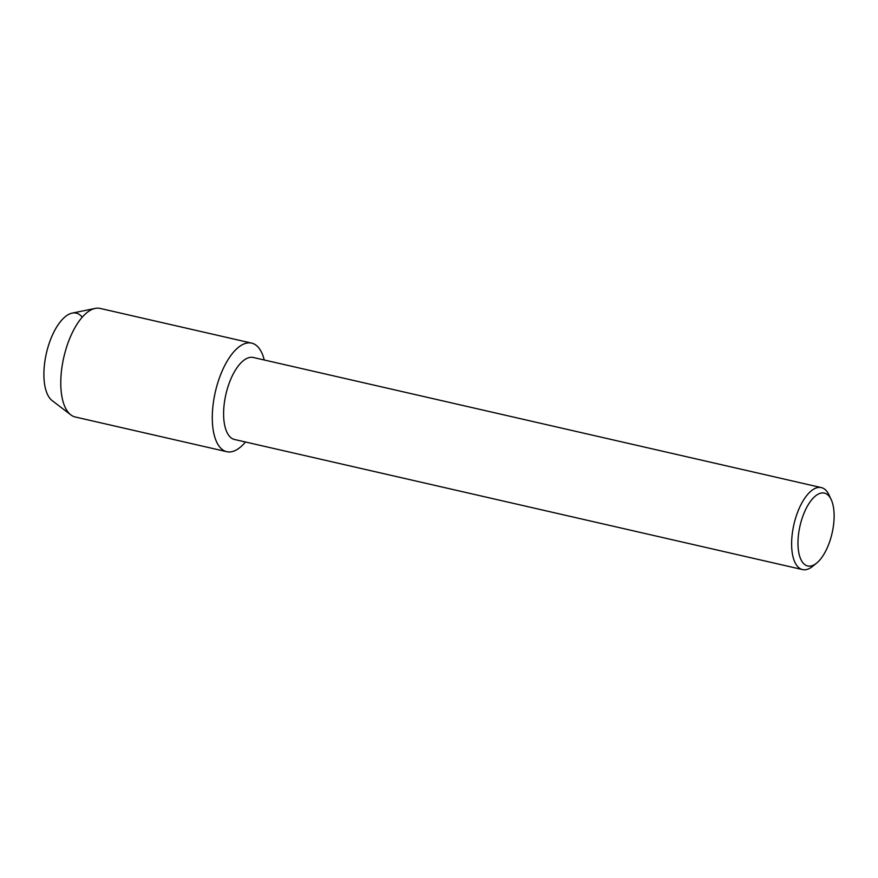 <?xml version="1.0" encoding="UTF-8"?>
<svg xmlns="http://www.w3.org/2000/svg" width="878" height="878" viewBox="0 0 878 878"><rect width="100%" height="100%" fill="white"/><g stroke="black" fill="none" stroke-linecap="round" stroke-linejoin="round"><path stroke-width="1.32" d="M226.776 451.698A55.698 24.496 -77.1 0 1 217.733 444.103A55.698 24.496 -77.1 0 0 245.467 441.996A55.698 24.496 -77.1 0 1 226.776 451.698L75.267 416.995A55.698 24.496 -77.1 0 1 70.822 414.866L52.142 400.598A45.766 20.128 -77.1 0 1 48.367 396.11A45.766 20.128 -77.1 0 1 51.791 336.537A45.766 20.128 -77.1 0 1 82.214 317.21M816.628 563.105L812.6 566.365A42.067 18.504 -77.1 0 1 802.569 569.592L234.536 439.494A42.067 18.504 -77.1 0 1 227.709 433.754A42.067 18.504 -77.1 0 1 228.401 385.453A42.067 18.504 -77.1 0 1 253.325 357.489L821.347 487.597A42.067 18.504 -77.1 0 1 828.173 493.326A42.067 18.504 -77.1 0 1 828.975 494.874L831.181 499.56A37.392 16.452 -77.1 0 1 832.081 533.209A37.392 16.452 -77.1 0 1 816.628 563.105A37.392 16.452 -77.1 0 1 801.625 560.877A37.392 16.452 -77.1 0 1 805.148 510.579A37.392 16.452 -77.1 0 1 830.467 498.188A37.392 16.452 -77.1 0 1 831.181 499.56M217.733 444.103A55.698 24.496 -77.1 0 1 222.968 369.188A55.698 24.496 -77.1 0 1 260.689 350.717A55.698 24.496 -77.1 0 1 264.256 359.991A55.698 24.496 -77.1 0 0 260.689 350.717A55.698 24.496 -77.1 0 0 251.646 343.122A55.698 24.496 -77.1 0 0 218.644 380.141A55.698 24.496 -77.1 0 0 217.733 444.103M802.569 569.592A42.067 18.504 -77.1 0 1 795.731 563.863A42.067 18.504 -77.1 0 1 796.423 515.551A42.067 18.504 -77.1 0 1 821.347 487.597M70.822 414.866A55.698 24.496 -77.1 0 1 66.223 409.4A55.698 24.496 -77.1 0 1 65.521 350.629A55.698 24.496 -77.1 0 1 95.197 308.408A55.698 24.496 -77.1 0 1 100.136 308.419L251.646 343.122M48.367 396.11A45.766 20.128 -77.1 0 1 47.796 347.82A45.766 20.128 -77.1 0 1 72.183 313.128L95.197 308.408"/></g></svg>

